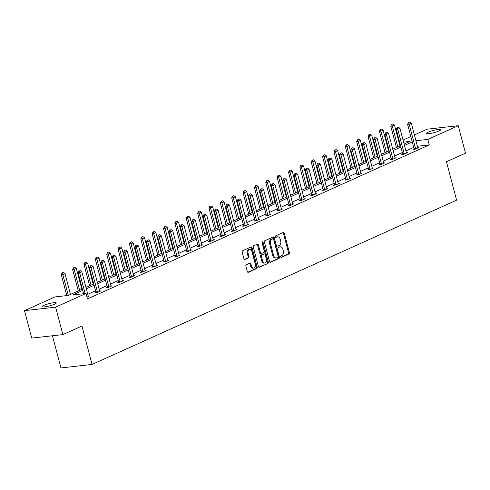 <?xml version="1.0" encoding="UTF-8"?>
<svg xmlns="http://www.w3.org/2000/svg" width="490" height="490" viewBox="0 0 490 490"><rect width="100%" height="100%" fill="white"/><g stroke="black" fill="none" stroke-linecap="round" stroke-linejoin="round"><path stroke-width="0.73" d="M280.666 256.882A0.79 0.533 83.6 0 0 281.364 257.409L288.959 253.985A1.127 0.766 83.6 0 0 289.388 252.589L284.261 233.191A1.127 0.766 83.6 0 0 283.422 232.389A1.127 0.766 83.6 0 0 283.263 232.432L275.668 235.855A0.79 0.533 83.6 0 0 276.066 237.368L277.052 236.921A3.614 2.444 83.6 0 1 277.561 236.78A3.614 2.444 83.6 0 1 280.249 239.341L280.678 240.958A3.614 2.444 83.6 0 1 279.3 245.435L278.314 245.882A0.79 0.533 83.6 0 0 278.712 247.389L279.698 246.948A3.614 2.444 83.6 0 1 280.207 246.807A3.614 2.444 83.6 0 1 282.895 249.361L283.324 250.978A3.614 2.444 83.6 0 1 281.946 255.462L280.966 255.903A0.79 0.533 83.6 0 0 280.666 256.882M43.782 305.405A7.356 1.151 165.2 0 1 51.511 303.071A7.356 1.151 165.2 0 1 56.276 302.918A7.356 1.151 165.2 0 1 54.549 304.192A7.356 1.151 165.2 0 1 46.813 306.526A7.356 1.151 165.2 0 1 42.048 306.679A7.356 1.151 165.2 0 1 43.782 305.405M428.199 132.159A7.356 1.151 165.2 0 1 435.935 129.826A7.356 1.151 165.2 0 1 440.7 129.672A7.356 1.151 165.2 0 1 438.966 130.946A7.356 1.151 165.2 0 1 431.237 133.286A7.356 1.151 165.2 0 1 426.471 133.433A7.356 1.151 165.2 0 1 428.199 132.159M246.311 264.704A1.127 0.766 83.6 0 0 245.876 266.107L247.315 271.546A1.127 0.766 83.6 0 0 248.154 272.348A1.127 0.766 83.6 0 0 248.314 272.305L256.754 268.502A1.127 0.766 83.6 0 0 257.183 267.105L252.056 247.707A1.127 0.766 83.6 0 0 251.217 246.905A1.127 0.766 83.6 0 0 251.058 246.948L242.624 250.751A1.127 0.766 83.6 0 0 242.189 252.148L243.928 258.726A1.127 0.766 83.6 0 0 244.767 259.522A1.127 0.766 83.6 0 0 244.927 259.48L248.54 257.85A1.127 0.766 83.6 0 0 248.969 256.454L248.105 253.195A3.02 2.046 83.6 0 1 249.68 249.33A3.02 2.046 83.6 0 1 251.934 251.468L255.308 264.239A3.02 2.046 83.6 0 1 253.728 268.104A3.02 2.046 83.6 0 1 251.48 265.966L250.917 263.834A1.127 0.766 83.6 0 0 250.078 263.038A1.127 0.766 83.6 0 0 249.918 263.081L246.311 264.704M414.411 134.928L427.127 129.195L458.248 125.703L465.5 153.15L446.451 161.737L456.607 200.159L92.071 364.444L81.916 326.022L62.873 334.603L55.621 307.157L24.5 310.648L54.911 296.946L68.239 295.446L82.394 289.069M458.248 125.703L427.837 139.405L415.949 140.74M82.749 290.417L72.698 294.949L86.026 293.449L87.477 298.943L429.289 144.899L427.837 139.405M86.026 293.449L55.621 307.157M269.549 261.531A1.127 0.766 83.6 0 0 270.388 262.328A1.127 0.766 83.6 0 0 270.547 262.285L278.988 258.481A1.127 0.766 83.6 0 0 279.416 257.085L274.29 237.687A1.127 0.766 83.6 0 0 273.451 236.884A1.127 0.766 83.6 0 0 273.291 236.927L264.857 240.731A1.127 0.766 83.6 0 0 264.422 242.127L269.549 261.531M267.871 263.491L259.43 267.295A1.127 0.766 83.6 0 1 259.271 267.338A1.127 0.766 83.6 0 1 258.432 266.536L253.306 247.138A1.127 0.766 83.6 0 1 253.74 245.741L257.348 244.112A1.127 0.766 83.6 0 1 257.507 244.069A1.127 0.766 83.6 0 1 258.346 244.871L260.429 252.736A1.127 0.766 83.6 0 0 261.268 253.538A1.127 0.766 83.6 0 0 261.427 253.489L263.822 252.411A1.127 0.766 83.6 0 0 264.251 251.015L262.089 242.82A0.79 0.533 83.6 0 1 263.087 242.372L268.3 262.095A1.127 0.766 83.6 0 1 267.871 263.491L258.904 267.246M62.873 334.603L31.752 338.094L24.5 310.648M52.455 335.773L60.95 367.941L92.071 364.444M398.934 141.904L399.473 141.659M403.05 140.048L410.834 136.538M412.255 141.922L404.471 145.426M400.894 147.043L393.109 150.546M389.532 152.163L381.747 155.667M378.164 157.284L370.385 160.787M366.802 162.404L359.023 165.908M355.44 167.525L347.661 171.028M344.078 172.645L336.293 176.155M332.716 177.766L324.931 181.275M321.354 182.886L313.569 186.396M309.992 188.007L302.207 191.517M298.631 193.127L290.846 196.637M287.269 198.248L279.484 201.757M275.907 203.368L268.122 206.878M264.545 208.489L256.76 211.999M253.183 213.609L245.398 217.119M241.821 218.73L234.036 222.239M230.459 223.85L222.674 227.36M219.097 228.971L211.313 232.481M207.736 234.091L199.951 237.601M196.374 239.212L188.589 242.721M185.012 244.332L177.227 247.842M173.65 249.453L165.865 252.963M162.288 254.573L154.503 258.083M150.926 259.694L143.141 263.204M139.564 264.814L131.779 268.324M128.202 269.935L120.418 273.445M116.834 275.055L109.056 278.565M105.472 280.176L97.694 283.686M94.111 285.296L86.332 288.806M404.115 144.078L410.05 141.402L403.595 142.131M399.711 142.566L399.123 142.633M85.971 287.459L93.755 283.949M97.332 282.338L105.117 278.828M108.694 277.218L116.479 273.708M120.056 272.097L127.841 268.587M131.424 266.977L139.203 263.467M142.786 261.856L150.565 258.346M154.148 256.736L161.927 253.226M165.51 251.615L173.295 248.105M176.872 246.495L184.657 242.985M188.234 241.374L196.018 237.864M199.595 236.247L207.38 232.744M210.957 231.127L218.742 227.623M222.319 226.006L230.104 222.503M233.681 220.886L241.466 217.382M245.043 215.765L252.828 212.262M256.405 210.645L264.19 207.141M267.767 205.524L275.552 202.021M279.129 200.404L286.913 196.9M290.49 195.283L298.275 191.78M301.852 190.163L309.637 186.659M313.214 185.042L320.999 181.539M324.576 179.922L332.361 176.418M335.938 174.801L343.723 171.298M347.3 169.681L355.085 166.177M358.662 164.56L366.447 161.057M370.024 159.44L377.808 155.936M381.385 154.319L389.17 150.816M392.753 149.199L400.532 145.695M413.701 147.41L405.922 150.92M402.339 152.531L394.554 156.041M390.977 157.651L383.192 161.161M379.615 162.772L371.83 166.282M368.253 167.892L360.469 171.402M356.892 173.013L349.107 176.523M345.53 178.133L337.745 181.643M334.168 183.254L326.383 186.764M322.806 188.374L315.021 191.884M311.444 193.495L303.659 197.005M300.082 198.615L292.297 202.125M288.72 203.736L280.935 207.246M277.358 208.856L269.574 212.366M265.997 213.977L258.212 217.487M254.635 219.097L246.85 222.607M243.273 224.218L235.488 227.728M231.911 229.338L224.126 232.848M220.549 234.459L212.764 237.969M209.187 239.579L201.402 243.089M197.825 244.7L190.04 248.21M186.463 249.82L178.679 253.33M175.095 254.941L167.317 258.451M163.734 260.061L155.955 263.571M152.372 265.182L144.593 268.692M141.01 270.302L133.225 273.812M129.648 275.423L121.863 278.933M118.286 280.543L110.501 284.053M106.924 285.664L99.139 289.174M95.562 290.784L87.777 294.294M429.289 144.899L417.394 146.234M88.31 296.15L89.358 296.034L86.993 297.099M99.672 291.029L100.72 290.913L97.075 292.548L94.974 292.787L95.905 292.365M111.034 285.909L112.081 285.793L108.437 287.428L106.336 287.667L107.267 287.244M122.396 280.788L123.443 280.666L119.799 282.307L117.698 282.546L118.629 282.124M133.758 275.668L134.805 275.545L131.161 277.187L129.06 277.426L129.997 277.003M145.12 270.547L146.167 270.425L142.523 272.066L140.422 272.305L141.359 271.883M156.482 265.427L157.529 265.304L153.885 266.946L151.784 267.185L152.721 266.762M167.843 260.306L168.891 260.184L165.253 261.825L163.146 262.064L164.083 261.642M179.205 255.186L180.253 255.063L176.614 256.705L174.507 256.944L175.445 256.521M182.507 224.469L181.159 224.99L182.507 224.469L184.062 225.584L190.445 249.735A1.151 0.778 83.6 0 0 190.567 250.053L191.614 249.943L187.976 251.584L185.869 251.823L186.806 251.401M193.869 219.349L192.521 219.869L193.869 219.349L195.424 220.463L201.807 244.614A1.151 0.778 83.6 0 0 201.929 244.933L202.976 244.822L199.338 246.464L197.231 246.703L198.168 246.28M205.23 214.228L203.883 214.749L205.23 214.228L206.786 215.343L213.168 239.494A1.151 0.778 83.6 0 0 213.291 239.812L214.338 239.702L210.7 241.343L208.593 241.582L209.53 241.16M224.659 234.704L225.7 234.581L222.062 236.223L219.955 236.462L220.892 236.039M236.021 229.583L237.062 229.461L233.424 231.102L231.323 231.341L232.254 230.919M239.316 198.867L237.975 199.387L239.316 198.867L240.872 199.981L247.254 224.132A1.151 0.778 83.6 0 0 247.377 224.451L248.424 224.34L244.786 225.982L242.685 226.221L243.616 225.798M250.678 193.746L249.337 194.267L250.678 193.746L252.234 194.861L258.616 219.012A1.151 0.778 83.6 0 0 258.738 219.33L259.786 219.22L256.148 220.861L254.047 221.1L254.978 220.678M262.04 188.625L260.698 189.146L262.04 188.625L263.596 189.74L269.978 213.891A1.151 0.778 83.6 0 0 270.1 214.21L271.154 214.099L267.509 215.741L265.409 215.98L266.339 215.557M281.468 209.101L282.516 208.979L278.871 210.62L276.77 210.859L277.701 210.437M292.83 203.981L293.878 203.858L290.233 205.5L288.132 205.739L289.063 205.316M296.125 173.264L294.784 173.785L296.125 173.264L297.681 174.379L304.063 198.53A1.151 0.778 83.6 0 0 304.186 198.848L305.239 198.738L301.595 200.379L299.494 200.618L300.425 200.196M307.487 168.143L306.146 168.664L307.487 168.143L309.043 169.258L315.425 193.409A1.151 0.778 83.6 0 0 315.548 193.728L316.601 193.617L312.957 195.259L310.856 195.498L311.787 195.075M318.849 163.023L317.508 163.544L318.849 163.023L320.405 164.138L326.787 188.289A1.151 0.778 83.6 0 0 326.91 188.607L327.963 188.497L324.319 190.138L322.218 190.377L323.149 189.955M338.278 183.499L339.325 183.376L335.681 185.018L333.58 185.257L334.511 184.834M349.64 178.378L350.687 178.256L347.043 179.897L344.942 180.136L345.873 179.714M352.941 147.662L351.593 148.182L352.941 147.662L354.49 148.776L360.873 172.927A1.151 0.778 83.6 0 0 360.995 173.246L362.049 173.135L358.404 174.777L356.304 175.016L357.235 174.593M364.303 142.541L362.955 143.062L364.303 142.541L365.852 143.656L372.235 167.807A1.151 0.778 83.6 0 0 372.357 168.125L373.411 168.015L369.766 169.656L367.665 169.895L368.596 169.473M375.665 137.421L374.317 137.941L375.665 137.421L377.214 138.535L383.596 162.686A1.151 0.778 83.6 0 0 383.719 163.005L384.773 162.894L381.128 164.536L379.027 164.775L379.958 164.352M395.087 157.896L396.134 157.774L392.49 159.415L390.389 159.654L391.326 159.232M406.449 152.776L407.496 152.653L403.852 154.295L401.751 154.534L402.688 154.111M409.75 122.059L408.403 122.58L409.75 122.059L411.306 123.174L417.682 147.325A1.151 0.778 83.6 0 0 417.805 147.643L418.858 147.533L415.22 149.174L413.113 149.413L414.05 148.991M280.207 246.807L279.367 246.899A3.614 2.444 83.6 0 0 278.859 247.04L279.698 246.948M278.271 247.303L278.859 247.04M277.561 236.78L276.715 236.878A3.614 2.444 83.6 0 0 276.207 237.019L277.052 236.921M275.625 237.282L276.207 237.019M280.923 257.324L288.12 254.083A1.127 0.766 83.6 0 0 288.549 252.681L283.422 233.283A1.127 0.766 83.6 0 0 282.951 232.572M270.021 262.236L278.142 258.579A1.127 0.766 83.6 0 0 278.577 257.177L273.451 237.779A1.127 0.766 83.6 0 0 272.979 237.068M277.799 257.33A0.79 0.533 83.6 0 0 278.1 256.35L273.604 239.322A0.79 0.533 83.6 0 0 272.906 238.789L271.864 239.261A3.614 2.444 83.6 0 0 270.492 243.738L273.567 255.376A3.614 2.444 83.6 0 0 276.256 257.936A3.614 2.444 83.6 0 0 276.764 257.795L277.799 257.33M272.287 238.863A0.79 0.533 83.6 0 0 272.06 238.887L272.906 238.789M276.256 257.936L275.417 258.028A3.614 2.444 83.6 0 1 272.722 255.474L269.647 243.83A3.614 2.444 83.6 0 1 271.025 239.353L272.06 238.887M260.582 253.587A1.127 0.766 83.6 0 1 260.429 253.63A1.127 0.766 83.6 0 1 259.584 252.828L257.507 244.963A1.127 0.766 83.6 0 0 257.036 244.253M267.026 263.589A1.127 0.766 83.6 0 0 267.46 262.187L262.248 242.464A0.79 0.533 83.6 0 0 262.113 242.164M262.585 260.901A3.02 2.046 83.6 0 0 264.833 263.038A3.02 2.046 83.6 0 0 266.407 259.173L265.219 254.678A1.127 0.766 83.6 0 0 264.38 253.875A1.127 0.766 83.6 0 0 264.22 253.918L261.825 255.002A1.127 0.766 83.6 0 0 261.397 256.399L262.585 260.901L261.74 260.992A3.02 2.046 83.6 0 0 263.994 263.13L264.833 263.038M263.7 253.979A1.127 0.766 83.6 0 0 263.54 253.973A1.127 0.766 83.6 0 0 263.381 254.016L264.22 253.918M261.74 260.992L260.551 256.497A1.127 0.766 83.6 0 1 260.986 255.094L263.381 254.016M253.728 268.104L252.889 268.195A3.02 2.046 83.6 0 1 250.641 266.058L250.078 263.926A1.127 0.766 83.6 0 0 249.606 263.222M249.68 249.33L248.84 249.422A3.02 2.046 83.6 0 0 247.266 253.287L248.105 253.195M244.4 259.43L247.695 257.948A1.127 0.766 83.6 0 0 248.124 256.546L247.266 253.287M247.787 272.256L255.909 268.594A1.127 0.766 83.6 0 0 256.344 267.197L251.217 247.799A1.127 0.766 83.6 0 0 250.745 247.089M399.999 145.934L394.481 125.06L392.294 126.046L397.813 146.92M391.835 124.442L392.925 123.952L391.584 124.472L392.294 126.046L390.781 126.212L396.416 147.545M394.481 125.06L392.925 123.952M391.584 124.472L390.781 126.212M415.569 149.015L415.551 148.66A1.151 0.778 83.6 0 0 415.502 148.311L409.119 124.154L407.607 124.325L408.403 122.58M414.062 149.303L414.038 148.825A1.151 0.778 83.6 0 0 413.989 148.482L407.607 124.325M411.306 123.174L409.119 124.154L408.654 122.555M388.637 151.055L383.119 130.181L380.932 131.167L386.451 152.041M380.473 129.562L381.563 129.072L380.222 129.593L380.932 131.167L379.419 131.332L385.054 152.666M383.119 130.181L381.563 129.072M380.222 129.593L379.419 131.332M377.276 156.175L371.757 135.301L369.57 136.287L375.089 157.161M369.111 134.683L370.201 134.193L368.86 134.713L369.57 136.287L368.057 136.453L373.692 157.786M371.757 135.301L370.201 134.193M368.86 134.713L368.057 136.453M398.388 127.18L397.041 127.7L398.388 127.18L399.944 128.294L406.32 152.445A1.151 0.778 83.6 0 0 406.443 152.764L406.602 153.058M404.207 154.136L404.189 153.78A1.151 0.778 83.6 0 0 404.14 153.431L397.757 129.274L396.245 129.446L397.041 127.7M402.7 154.424L402.676 153.946A1.151 0.778 83.6 0 0 402.627 153.603L396.245 129.446M399.944 128.294L397.757 129.274L397.292 127.676M387.026 132.3L385.679 132.821L387.026 132.3L388.576 133.415L394.958 157.566A1.151 0.778 83.6 0 0 395.081 157.884L395.24 158.178M392.845 159.256L392.827 158.901A1.151 0.778 83.6 0 0 392.778 158.552L386.396 134.395L384.883 134.566L385.679 132.821M391.339 159.544L391.314 159.066A1.151 0.778 83.6 0 0 391.259 158.723L384.883 134.566M388.576 133.415L386.396 134.395L385.93 132.796M365.914 161.296L360.395 140.422L358.208 141.408L363.727 162.282M357.749 139.803L358.839 139.313L357.498 139.834L358.208 141.408L356.696 141.573L362.33 162.907M360.395 140.422L358.839 139.313M357.498 139.834L356.696 141.573M381.483 164.377L381.465 164.021A1.151 0.778 83.6 0 0 381.416 163.672L375.034 139.515L373.521 139.687L374.317 137.941M379.977 164.665L379.952 164.187A1.151 0.778 83.6 0 0 379.897 163.844L373.521 139.687M377.214 138.535L375.034 139.515L374.568 137.917M354.546 166.416L349.033 145.542L346.846 146.528L352.365 167.402M346.387 144.924L347.477 144.434L346.136 144.954L346.846 146.528L345.334 146.694L350.969 168.027M349.033 145.542L347.477 144.434M346.136 144.954L345.334 146.694M370.122 169.497L370.103 169.142A1.151 0.778 83.6 0 0 370.054 168.793L363.672 144.636L362.153 144.807L362.955 143.062M368.615 169.785L368.59 169.307A1.151 0.778 83.6 0 0 368.535 168.964L362.153 144.807M365.852 143.656L363.672 144.636L363.206 143.037M343.184 171.537L337.671 150.663L335.485 151.649L341.003 172.523M335.025 150.044L336.115 149.554L334.774 150.075L335.485 151.649L333.972 151.814L339.607 173.148M337.671 150.663L336.115 149.554M334.774 150.075L333.972 151.814M358.76 174.618L358.741 174.262A1.151 0.778 83.6 0 0 358.692 173.913L352.31 149.756L350.791 149.928L351.593 148.182M357.253 174.906L357.228 174.428A1.151 0.778 83.6 0 0 357.173 174.085L350.791 149.928M354.49 148.776L352.31 149.756L351.845 148.158M331.822 176.657L326.309 155.783L324.123 156.769L329.641 177.643M323.663 155.165L324.754 154.675L323.412 155.195L324.123 156.769L322.61 156.935L328.245 178.268M326.309 155.783L324.754 154.675M323.412 155.195L322.61 156.935M341.579 152.782L340.232 153.303L341.579 152.782L343.129 153.897L349.511 178.048A1.151 0.778 83.6 0 0 349.633 178.366L349.793 178.66M347.398 179.738L347.379 179.383A1.151 0.778 83.6 0 0 347.324 179.034L340.948 154.877L339.429 155.048L340.232 153.303M345.891 180.026L345.866 179.548A1.151 0.778 83.6 0 0 345.811 179.205L339.429 155.048M343.129 153.897L340.948 154.877L340.483 153.278M320.46 181.778L314.948 160.904L312.761 161.89L318.28 182.764M312.302 160.285L313.392 159.795L312.05 160.316L312.761 161.89L311.248 162.055L316.883 183.395M314.948 160.904L313.392 159.795M312.05 160.316L311.248 162.055M330.217 157.903L328.87 158.423L330.217 157.903L331.767 159.017L338.149 183.168A1.151 0.778 83.6 0 0 338.272 183.487L338.425 183.781M336.036 184.859L336.018 184.503A1.151 0.778 83.6 0 0 335.962 184.154L329.586 159.997L328.067 160.169L328.87 158.423M334.529 185.147L334.505 184.669A1.151 0.778 83.6 0 0 334.45 184.326L328.067 160.169M331.767 159.017L329.586 159.997L329.121 158.399M309.098 186.898L303.586 166.024L301.399 167.01L306.918 187.884M300.94 165.406L302.03 164.916L300.682 165.436L301.399 167.01L299.886 167.176L305.521 188.515M303.586 166.024L302.03 164.916M300.682 165.436L299.886 167.176M324.674 189.979L324.656 189.624A1.151 0.778 83.6 0 0 324.601 189.275L318.218 165.118L316.705 165.289L317.508 163.544M323.167 190.267L323.143 189.795A1.151 0.778 83.6 0 0 323.088 189.446L316.705 165.289M320.405 164.138L318.218 165.118L317.759 163.519M297.736 192.019L292.224 171.145L290.037 172.131L295.556 193.005M289.578 170.526L290.668 170.036L289.321 170.557L290.037 172.131L288.524 172.296L294.159 193.636M292.224 171.145L290.668 170.036M289.321 170.557L288.524 172.296M286.374 197.139L280.862 176.265L278.675 177.251L284.188 198.125M278.216 175.647L279.306 175.157L277.959 175.677L278.675 177.251L277.162 177.417L282.797 198.756M280.862 176.265L279.306 175.157M277.959 175.677L277.162 177.417M275.013 202.26L269.5 181.386L267.313 182.372L272.826 203.246M266.854 180.767L267.944 180.277L266.597 180.798L267.313 182.372L265.8 182.537L271.436 203.877M269.5 181.386L267.944 180.277M266.597 180.798L265.8 182.537M263.651 207.38L258.138 186.506L255.952 187.492L261.464 208.366M255.492 185.888L256.582 185.398L255.235 185.918L255.952 187.492L254.439 187.658L260.074 208.997M258.138 186.506L256.582 185.398M255.235 185.918L254.439 187.658M252.289 212.501L246.776 191.627L244.59 192.613L250.102 213.487M244.124 191.008L245.221 190.518L243.873 191.039L244.59 192.613L243.077 192.778L248.712 214.118M246.776 191.627L245.221 190.518M243.873 191.039L243.077 192.778M240.927 217.621L235.414 196.747L233.228 197.733L238.74 218.607M232.762 196.129L233.859 195.639L232.511 196.159L233.228 197.733L231.715 197.899L237.35 219.238M235.414 196.747L233.859 195.639M232.511 196.159L231.715 197.899M229.565 222.742L224.046 201.868L221.866 202.854L227.378 223.728M221.4 201.249L222.497 200.759L221.149 201.28L221.866 202.854L220.353 203.019L225.988 224.359M224.046 201.868L222.497 200.759M221.149 201.28L220.353 203.019M218.203 227.862L212.685 206.988L210.504 207.974L216.017 228.848M210.039 206.37L211.135 205.88L209.787 206.4L210.504 207.974L208.991 208.146L214.626 229.479M212.685 206.988L211.135 205.88M209.787 206.4L208.991 208.146M206.841 232.983L201.323 212.109L199.142 213.095L204.655 233.969M198.677 211.49L199.773 211L198.425 211.521L199.142 213.095L197.623 213.266L203.264 234.6M201.323 212.109L199.773 211M198.425 211.521L197.623 213.266M195.479 238.103L189.961 217.229L187.78 218.215L193.293 239.089M187.315 216.611L188.411 216.121L187.064 216.641L187.78 218.215L186.261 218.387L191.902 239.72M189.961 217.229L188.411 216.121M187.064 216.641L186.261 218.387M313.312 195.1L313.294 194.744A1.151 0.778 83.6 0 0 313.239 194.395L306.856 170.238L305.344 170.41L306.146 168.664M311.805 195.388L311.781 194.916A1.151 0.778 83.6 0 0 311.726 194.567L305.344 170.41M309.043 169.258L306.856 170.238L306.397 168.64M301.95 200.22L301.932 199.865A1.151 0.778 83.6 0 0 301.877 199.516L295.495 175.359L293.982 175.53L294.784 173.785M300.444 200.508L300.419 200.036A1.151 0.778 83.6 0 0 300.364 199.687L293.982 175.53M297.681 174.379L295.495 175.359L295.035 173.76M284.764 178.385L283.422 178.905L284.764 178.385L286.319 179.499L292.702 203.65A1.151 0.778 83.6 0 0 292.824 203.969L292.977 204.263M290.588 205.341L290.57 204.985A1.151 0.778 83.6 0 0 290.515 204.636L284.133 180.479L282.62 180.651L283.422 178.905M289.082 205.629L289.057 205.157A1.151 0.778 83.6 0 0 289.002 204.808L282.62 180.651M286.319 179.499L284.133 180.479L283.673 178.881M273.402 183.505L272.06 184.026L273.402 183.505L274.957 184.62L281.34 208.771A1.151 0.778 83.6 0 0 281.462 209.089L281.615 209.383M279.227 210.461L279.208 210.106A1.151 0.778 83.6 0 0 279.153 209.757L272.771 185.6L271.258 185.771L272.06 184.026M277.72 210.755L277.695 210.277A1.151 0.778 83.6 0 0 277.64 209.928L271.258 185.771M274.957 184.62L272.771 185.6L272.311 184.001M267.865 215.582L267.846 215.226A1.151 0.778 83.6 0 0 267.791 214.877L261.409 190.72L259.896 190.892L260.698 189.146M266.358 215.876L266.333 215.398A1.151 0.778 83.6 0 0 266.278 215.049L259.896 190.892M263.596 189.74L261.409 190.72L260.95 189.122M256.503 220.702L256.484 220.347A1.151 0.778 83.6 0 0 256.429 219.998L250.047 195.841L248.534 196.012L249.337 194.267M254.99 220.996L254.971 220.518A1.151 0.778 83.6 0 0 254.916 220.169L248.534 196.012M252.234 194.861L250.047 195.841L249.588 194.242M245.141 225.823L245.123 225.467A1.151 0.778 83.6 0 0 245.067 225.118L238.685 200.961L237.172 201.133L237.975 199.387M243.628 226.117L243.61 225.639A1.151 0.778 83.6 0 0 243.555 225.29L237.172 201.133M240.872 199.981L238.685 200.961L238.226 199.363M227.954 203.987L226.613 204.508L227.954 203.987L229.51 205.102L235.892 229.253A1.151 0.778 83.6 0 0 236.015 229.571L236.168 229.865M233.779 230.943L233.761 230.588A1.151 0.778 83.6 0 0 233.706 230.239L227.323 206.082L225.81 206.253L226.613 204.508M232.266 231.237L232.248 230.759A1.151 0.778 83.6 0 0 232.193 230.41L225.81 206.253M229.51 205.102L227.323 206.082L226.864 204.483M216.592 209.107L215.245 209.628L216.592 209.107L218.148 210.222L224.53 234.373A1.151 0.778 83.6 0 0 224.653 234.692L224.806 234.986M222.417 236.064L222.399 235.708A1.151 0.778 83.6 0 0 222.344 235.359L215.961 211.202L214.449 211.374L215.245 209.628M220.904 236.358L220.886 235.88A1.151 0.778 83.6 0 0 220.831 235.531L214.449 211.374M218.148 210.222L215.961 211.202L215.502 209.604M211.055 241.184L211.037 240.829A1.151 0.778 83.6 0 0 210.982 240.48L204.6 216.323L203.087 216.494L203.883 214.749M209.542 241.478L209.524 241A1.151 0.778 83.6 0 0 209.469 240.651L203.087 216.494M206.786 215.343L204.6 216.323L204.14 214.724M184.118 243.224L178.599 222.35L176.418 223.336L181.931 244.21M175.953 221.731L177.049 221.241L175.702 221.762L176.418 223.336L174.899 223.507L180.541 244.841M178.599 222.35L177.049 221.241M175.702 221.762L174.899 223.507M199.693 246.305L199.675 245.949A1.151 0.778 83.6 0 0 199.62 245.6L193.238 221.443L191.725 221.615L192.521 219.869M198.181 246.599L198.156 246.121A1.151 0.778 83.6 0 0 198.107 245.772L191.725 221.615M195.424 220.463L193.238 221.443L192.778 219.845M172.756 248.344L167.237 227.47L165.057 228.456L170.569 249.33M164.591 226.852L165.687 226.362L164.34 226.882L165.057 228.456L163.538 228.628L169.179 249.961M167.237 227.47L165.687 226.362M164.34 226.882L163.538 228.628M188.325 251.425L188.313 251.07A1.151 0.778 83.6 0 0 188.258 250.721L181.876 226.564L180.363 226.735L181.159 224.99M186.819 251.719L186.794 251.241A1.151 0.778 83.6 0 0 186.745 250.892L180.363 226.735M184.062 225.584L181.876 226.564L181.416 224.965M161.394 253.465L155.875 232.591L153.689 233.577L159.207 254.451M153.229 231.972L154.319 231.482L152.978 232.003L153.689 233.577L152.176 233.748L157.817 255.082M155.875 232.591L154.319 231.482M152.978 232.003L152.176 233.748M171.145 229.59L169.797 230.11L171.145 229.59L172.701 230.704L179.083 254.855A1.151 0.778 83.6 0 0 179.199 255.174L179.358 255.468M176.964 256.546L176.951 256.19A1.151 0.778 83.6 0 0 176.896 255.841L170.514 231.69L169.001 231.856L169.797 230.11M175.457 256.84L175.432 256.362A1.151 0.778 83.6 0 0 175.383 256.013L169.001 231.856M172.701 230.704L170.514 231.69L170.054 230.086M150.032 258.585L144.513 237.711L142.327 238.697L147.845 259.571M141.867 237.093L142.958 236.603L141.616 237.123L142.327 238.697L140.814 238.869L146.455 260.202M144.513 237.711L142.958 236.603M141.616 237.123L140.814 238.869M159.783 234.71L158.435 235.231L159.783 234.71L161.339 235.825L167.721 259.976A1.151 0.778 83.6 0 0 167.837 260.294L167.996 260.588M165.602 261.666L165.589 261.311A1.151 0.778 83.6 0 0 165.534 260.962L159.152 236.811L157.639 236.976L158.435 235.231M164.095 261.96L164.07 261.482A1.151 0.778 83.6 0 0 164.021 261.133L157.639 236.976M161.339 235.825L159.152 236.811L158.686 235.206M138.67 263.706L133.151 242.832L130.965 243.818L136.483 264.692M130.505 242.213L131.596 241.723L130.254 242.244L130.965 243.818L129.452 243.989L135.087 265.323M133.151 242.832L131.596 241.723M130.254 242.244L129.452 243.989M148.421 239.831L147.074 240.351L148.421 239.831L149.977 240.945L156.353 265.096A1.151 0.778 83.6 0 0 156.475 265.415L156.635 265.709M154.24 266.787L154.221 266.431A1.151 0.778 83.6 0 0 154.172 266.082L147.79 241.931L146.277 242.097L147.074 240.351M152.733 267.081L152.709 266.603A1.151 0.778 83.6 0 0 152.66 266.254L146.277 242.097M149.977 240.945L147.79 241.931L147.325 240.327M127.308 268.826L121.79 247.952L119.603 248.938L125.122 269.812M119.144 247.334L120.234 246.844L118.892 247.364L119.603 248.938L118.09 249.11L123.725 270.443M121.79 247.952L120.234 246.844M118.892 247.364L118.09 249.11M137.059 244.951L135.712 245.472L137.059 244.951L138.609 246.066L144.991 270.217A1.151 0.778 83.6 0 0 145.114 270.535L145.273 270.829M142.878 271.907L142.86 271.552A1.151 0.778 83.6 0 0 142.811 271.203L136.428 247.052L134.915 247.217L135.712 245.472M141.371 272.201L141.347 271.723A1.151 0.778 83.6 0 0 141.298 271.374L134.915 247.217M138.609 246.066L136.428 247.052L135.963 245.447M115.946 273.947L110.428 253.073L108.241 254.059L113.76 274.933M107.782 252.454L108.872 251.964L107.531 252.485L108.241 254.059L106.728 254.23L112.363 275.564M110.428 253.073L108.872 251.964M107.531 252.485L106.728 254.23M125.697 250.072L124.35 250.592L125.697 250.072L127.247 251.186L133.629 275.337A1.151 0.778 83.6 0 0 133.752 275.656L133.911 275.95M131.516 277.028L131.498 276.672A1.151 0.778 83.6 0 0 131.449 276.323L125.066 252.172L123.554 252.338L124.35 250.592M130.009 277.322L129.985 276.844A1.151 0.778 83.6 0 0 129.93 276.495L123.554 252.338M127.247 251.186L125.066 252.172L124.601 250.568M104.584 279.067L99.066 258.193L96.879 259.179L102.398 280.053M96.42 257.575L97.51 257.085L96.169 257.605L96.879 259.179L95.366 259.351L101.001 280.684M99.066 258.193L97.51 257.085M96.169 257.605L95.366 259.351M114.335 255.192L112.988 255.719L114.335 255.192L115.885 256.307L122.267 280.458A1.151 0.778 83.6 0 0 122.39 280.776L122.549 281.07M120.154 282.148L120.136 281.793A1.151 0.778 83.6 0 0 120.087 281.444L113.704 257.293L112.186 257.458L112.988 255.719M118.647 282.442L118.623 281.964A1.151 0.778 83.6 0 0 118.568 281.615L112.186 257.458M115.885 256.307L113.704 257.293L113.239 255.688M93.216 284.188L87.704 263.314L85.517 264.3L91.036 285.174M85.058 262.695L86.148 262.205L84.807 262.726L85.517 264.3L84.004 264.471L89.639 285.805M87.704 263.314L86.148 262.205M84.807 262.726L84.004 264.471M102.974 260.319L101.626 260.839L102.974 260.319L104.523 261.427L110.905 285.578A1.151 0.778 83.6 0 0 111.028 285.897L111.187 286.191M108.792 287.269L108.774 286.913A1.151 0.778 83.6 0 0 108.725 286.564L102.343 262.413L100.824 262.579L101.626 260.839M107.285 287.563L107.261 287.085A1.151 0.778 83.6 0 0 107.206 286.736L100.824 262.579M104.523 261.427L102.343 262.413L101.877 260.809M81.855 289.308L76.342 268.434L74.155 269.42L79.674 290.294M73.696 267.816L74.786 267.326L73.445 267.846L74.155 269.42L72.642 269.592L78.278 290.925M76.342 268.434L74.786 267.326M73.445 267.846L72.642 269.592M91.612 265.439L90.264 265.96L91.612 265.439L93.161 266.548L99.544 290.699A1.151 0.778 83.6 0 0 99.666 291.017L99.825 291.311M97.43 292.389L97.412 292.034A1.151 0.778 83.6 0 0 97.363 291.685L90.981 267.534L89.462 267.699L90.264 265.96M95.924 292.683L95.899 292.205A1.151 0.778 83.6 0 0 95.844 291.856L89.462 267.699M93.161 266.548L90.981 267.534L90.515 265.929M70.493 294.429L64.98 273.555L62.794 274.541L68.312 295.415M62.334 272.936L63.424 272.446L62.083 272.967L62.794 274.541L61.281 274.712L66.799 295.611M64.98 273.555L63.424 272.446M62.083 272.967L61.281 274.712M80.25 270.56L78.902 271.08L80.25 270.56L81.799 271.668L88.182 295.819A1.151 0.778 83.6 0 0 88.304 296.138L88.463 296.432M85.138 293.553L79.619 272.654L78.1 272.82L78.902 271.08M83.625 293.718L78.1 272.82M81.799 271.668L79.619 272.654L79.153 271.05M283.422 233.283L284.261 233.191M288.549 252.681L289.388 252.589M288.12 254.083L288.959 253.985M273.451 237.779L274.29 237.687M278.577 257.177L279.416 257.085M278.142 258.579L278.988 258.481M270.229 262.322L270.547 262.285M271.025 239.353L271.864 239.261M269.647 243.83L270.492 243.738M272.722 255.474L273.567 255.376M259.112 267.332L259.43 267.295M257.507 244.963L258.346 244.871M259.584 252.828L260.429 252.736M262.248 242.464L263.087 242.372M267.46 262.187L268.3 262.095M260.986 255.094L261.825 255.002M260.551 256.497L261.397 256.399M250.078 263.926L250.917 263.834M250.641 266.058L251.48 265.966M248.124 256.546L248.969 256.454M247.695 257.948L248.54 257.85M244.602 259.516L244.927 259.48M251.217 247.799L252.056 247.707M256.344 267.197L257.183 267.105M255.909 268.594L256.754 268.502M247.995 272.342L248.314 272.305M415.502 148.311L413.989 148.482M415.551 148.66L414.038 148.825M404.14 153.431L402.627 153.603M404.189 153.78L402.676 153.946M392.778 158.552L391.259 158.723M392.827 158.901L391.314 159.066M381.416 163.672L379.897 163.844M381.465 164.021L379.952 164.187M370.054 168.793L368.535 168.964M370.103 169.142L368.59 169.307M358.692 173.913L357.173 174.085M358.741 174.262L357.228 174.428M347.324 179.034L345.811 179.205M347.379 179.383L345.866 179.548M335.962 184.154L334.45 184.326M336.018 184.503L334.505 184.669M324.601 189.275L323.088 189.446M324.656 189.624L323.143 189.795M313.239 194.395L311.726 194.567M313.294 194.744L311.781 194.916M301.877 199.516L300.364 199.687M301.932 199.865L300.419 200.036M290.515 204.636L289.002 204.808M290.57 204.985L289.057 205.157M279.153 209.757L277.64 209.928M279.208 210.106L277.695 210.277M267.791 214.877L266.278 215.049M267.846 215.226L266.333 215.398M256.429 219.998L254.916 220.169M256.484 220.347L254.971 220.518M245.067 225.118L243.555 225.29M245.123 225.467L243.61 225.639M233.706 230.239L232.193 230.41M233.761 230.588L232.248 230.759M222.344 235.359L220.831 235.531M222.399 235.708L220.886 235.88M210.982 240.48L209.469 240.651M211.037 240.829L209.524 241M199.62 245.6L198.107 245.772M199.675 245.949L198.156 246.121M188.258 250.721L186.745 250.892M188.313 251.07L186.794 251.241M176.896 255.841L175.383 256.013M176.951 256.19L175.432 256.362M165.534 260.962L164.021 261.133M165.589 261.311L164.07 261.482M154.172 266.082L152.66 266.254M154.221 266.431L152.709 266.603M142.811 271.203L141.298 271.374M142.86 271.552L141.347 271.723M131.449 276.323L129.93 276.495M131.498 276.672L129.985 276.844M120.087 281.444L118.568 281.615M120.136 281.793L118.623 281.964M108.725 286.564L107.206 286.736M108.774 286.913L107.261 287.085M97.363 291.685L95.844 291.856M97.412 292.034L95.899 292.205M272.171 238.857L273.016 238.759M260.429 253.63L261.268 253.538M263.54 253.973L264.38 253.875"/></g></svg>
